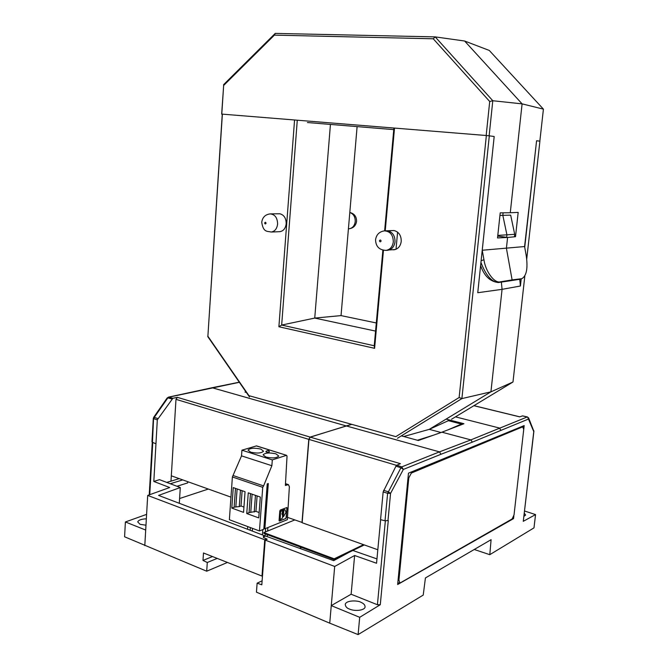 <?xml version="1.0" encoding="UTF-8"?>
<svg xmlns="http://www.w3.org/2000/svg" width="668" height="668" viewBox="0 0 668 668"><rect width="100%" height="100%" fill="white"/><g stroke="black" fill="none" stroke-linecap="round" stroke-linejoin="round"><path stroke-width="1" d="M533.932 431.478L528.664 418.026L528.597 419.003L472.334 442.149L440.989 454.273L439.477 451.877L401.785 466.882L403.355 469.42L400.925 467.792L387.624 493.318L385.027 520.798L388.283 520.522L380.284 604.724L359.693 617.315L358.106 634.6L423.228 595.079L425.424 577.945L491.097 539.677L489.794 554.682L533.991 527.862L535.552 514.594L523.278 521.316L531.26 453.622M360.829 602.26C358.482 600.507 346.274 599.897 345.256 604.373C345.473 606.627 346.842 608.181 349.356 609.032C355.176 611.696 365.338 610.268 365.07 606.719C365.012 604.899 363.601 603.413 360.829 602.26M301.552 547.443L299.598 548.319M352.629 550.399L376.961 558.924M263.384 537.047L265.563 536.037L333.699 560.636L348.17 552.812M396.784 465.237L395.965 466.155L400.925 467.792L401.785 466.882L396.784 465.237L400.408 463.667L310.303 437.139L308.958 439.41L302.145 522.743L377.821 549.756M380.643 519.671L376.552 563.249L354.624 555.509L334.685 566.464L265.221 540.12L267.2 539.185L263.626 537.606M334.685 566.464L329.733 623.169L256.445 592.174L257.122 583.172L261.814 584.792L265.221 540.12M474.255 549.497L489.794 554.682M533.866 430.743L523.278 521.316M513.851 515.896L513.542 518.627L397.644 584.517L408.482 473.153L524.171 425.574L523.77 429.157M446.099 419.12L463.943 423.729L441.924 432.196L418.352 440.504L401.376 435.87M473.871 405.701L519.687 416.865L522.451 415.905L527.236 416.966L470.873 439.886L441.924 432.196M395.965 466.155L383.156 491.899L380.551 519.646L385.027 520.798M397.736 583.565L399.472 582.58M523.194 426.777L523.286 425.942M354.624 555.509L351.126 594.236L331.261 605.609L359.693 617.315M385.352 520.865L377.42 604.74L351.126 594.236M358.106 634.6L329.733 623.169M257.122 583.172L262.115 580.826M535.552 514.594L524.614 511.012M524.347 513.316L525.632 515.045L524.004 516.28M377.42 604.74L380.284 604.724M383.616 490.32L388.1 491.731L390.563 493.376L387.974 520.673M472.334 442.149L470.873 439.886L439.477 451.877L346.266 425.933L351.677 424.322M531.302 453.597L533.832 431.779L527.662 417.133M513.542 518.627L512.774 518.351M310.303 437.139L346.266 425.933M399.773 582.763L398.921 580.033L408.774 477.929L411.354 473.061L522.61 426.743L523.737 429.424L514.043 514.844L512.164 518.927L400.742 582.621L399.798 582.772L398.93 580.033L408.783 477.929L411.346 473.053L523.019 426.702M364.294 544.929L334.1 559.609L263.793 533.331L263.852 532.58L334.175 558.815L334.1 559.609M294.738 519.955L263.852 532.58M334.175 558.815L363.534 544.662M393.769 129.617L307.43 122.536L393.769 129.617M524.722 247.285L536.579 140.773L539.911 141.14L526.726 259.059M524.831 276.026L512.982 382.004L451.56 419.228M357.104 126.611L341.039 315.605L376.301 322.961M521.207 278.898L520.414 286.013L502.069 289.344L490.93 391.84L512.982 382.004M297.277 120.24L281.662 325.057L314.737 318.077L375.566 331.094L314.737 318.077L330.435 124.423L314.737 318.077L341.039 315.605M520.414 286.013L519.771 279.366M499.931 215.447L502.829 215.346L503.096 212.825L502.829 215.346L510.669 215.146L514.702 234.318L514.46 236.589M222.377 114.144L207.882 336.238L248.939 395.665L395.823 436.638L459.133 397.518L461.897 398.596L490.93 391.84L429.282 429.349L441.055 432.505L429.282 429.349L448.378 420.673L461.446 424.063L447.719 429.975M403.756 436.513L429.282 429.349L490.93 391.84L502.069 289.344L501.367 282.08L502.069 289.344L477.754 292.718L494.186 136.506L489.135 135.813L492.792 100.734L489.711 101.503L433.24 38.786L274.398 35.128L223.646 85.479L221.784 114.094L486.179 135.504L489.711 101.503M497.794 235.403L506.92 234.827L502.829 215.346L506.92 234.827L506.653 237.315L506.92 234.827L514.702 234.318M461.379 424.723L461.446 424.063M486.179 135.504L489.135 135.813M221.784 114.094L222.252 114.211M223.646 85.479L221.667 114.136M274.398 35.128L275.233 33.4L223.588 84.677M433.24 38.786L435.194 36.89L275.233 33.4M492.792 100.734L435.194 36.89L464.619 41.015L489.268 50.434L543.418 109.143L522.1 103.866L492.792 100.734M507.588 237.457L497.526 237.95L500.215 212.858L510.269 212.741L522.1 103.866L464.619 41.015L522.1 103.866L510.269 212.741L518.176 212.399L515.504 236.714L507.588 237.457L497.727 236.063L507.588 237.457L506.411 248.271L507.588 237.457M494.186 136.506L482.238 250.249L524.589 246.55L536.563 140.965M500.457 281.804L512.114 279.917L509.15 280.919L498.52 282.455L500.457 281.804C494.721 283.808 485.569 271.767 483.941 259.735L482.238 250.249M508.724 281.011L520.372 279.174M521.29 278.79L509.15 280.919L512.114 279.917L506.411 248.271L512.114 279.917L521.825 278.69C526.601 275.892 528.054 268.118 526.184 255.368L524.589 246.55M278.088 213.81L279.884 213.777C284.067 214.937 286.171 218.269 286.188 223.78C285.553 228.431 283.424 231.07 279.8 231.671L279.466 231.687M279.884 213.777L270.532 213.885M387.331 250.291L387.816 250.249C391.882 249.473 394.279 246.651 395.013 241.791C395.055 235.796 392.625 232.147 387.732 230.827L393.995 230.535C398.863 231.838 401.276 235.453 401.234 241.39C400.499 246.208 398.111 249.005 394.07 249.782L392.233 249.74L395.389 249.498M384.935 230.836L393.995 230.535M459.133 397.518L486.362 135.529M394.512 128.089L385.227 230.819M383.465 250.283L374.598 348.32L278.89 326.752L294.563 119.998M222.26 114.161L207.882 336.238M374.598 348.32L374.239 345.765L281.662 325.057L278.89 326.752M374.239 345.765L382.881 250.158M384.626 230.844L393.911 128.064M397.443 438.283L461.897 398.596L489.318 135.838M249.481 396.934L248.939 395.665M207.748 336.538L249.431 396.884M392.233 249.74L389.152 249.966M264.645 223.029C265.029 224.189 265.497 224.256 266.048 223.246C265.664 222.01 265.196 221.935 264.645 223.029M396.015 249.273L397.594 232.138M381.077 241.064C380.651 239.72 380.109 239.637 379.441 240.806C379.883 242.066 380.426 242.15 381.077 241.064M417.408 440.245L433.515 435.16M250.7 452.186L248.02 450.09C250.082 448.044 254.349 447.702 260.821 449.08L263.543 451.184C261.489 453.238 257.205 453.572 250.7 452.186M265.881 457.037L263.092 454.858C265.138 452.779 269.413 452.445 275.917 453.839L278.756 456.035C276.719 458.114 272.427 458.448 265.881 457.037M284 509.734L284.952 509.684L286.038 512.323L283.449 516.731L283.24 510.377L283.675 509.642L284.819 509.651M282.606 514.26L282.188 513.617L283.182 512.648M282.481 513.725L283.341 512.657L283.599 513.283L282.748 514.36L282.481 513.725M281.929 513.951L282.823 510.252L280.568 511.646L280.159 519.587L282.414 518.176L282.614 515.646L281.929 513.951M263.877 528.112L264.854 528.772L268.294 483.507L267.233 483.882L263.802 529.198L259.451 530.96L229.374 519.729L232.389 476.952L241.524 455.868L241.933 450.182L256.495 445.89L286.647 455.351L256.22 445.898M285.486 483.64L288.409 484.617L289.369 486.696L287.382 519.662L264.854 528.772M286.647 455.351L287.031 456.211L285.386 485.469L288.409 484.617M241.933 450.182L272.31 459.901L286.38 455.359M269.363 451.735L268.954 452.111C267.158 452.345 266.123 452.127 265.847 451.476C267.743 450.19 268.92 450.274 269.363 451.735M233.257 475.574L263.593 485.903L271.868 465.713L241.524 455.868M259.451 530.96L262.733 487.323L232.389 476.952M248.262 492.842L260.311 497.042L258.75 517.9L246.751 513.533L248.262 492.842M233.257 487.598L245.047 491.715L243.553 512.364L231.804 508.089L233.257 487.598M272.31 459.901L271.868 465.713M263.593 485.903L262.733 487.323M279.065 520.489L279.808 510.97L280.385 509.985L286.889 507.53L286.38 517.55L285.812 518.527L279.525 521.057L279.065 520.489M246.751 513.533L249.072 512.657L250.467 493.61M252.095 494.178L250.759 512.314L255.944 511.371L259.151 512.531M250.759 512.314L249.072 512.657M231.804 508.089L234.134 507.237L235.478 488.375M243.937 507.045L241.014 505.993L239.278 506.628L240.463 490.112M237.107 488.943L235.829 506.903L239.278 506.628M235.829 506.903L234.134 507.237M267.885 483.657L264.47 528.63M285.812 518.527L279.224 520.948M285.512 518.418L286.38 517.55M287.131 508.114L286.079 517.45M286.831 508.006L286.722 507.521M257.096 495.923L255.944 511.371M242.117 490.696L241.014 505.993M267.693 483.724L264.311 528.271M283.132 516.64L283.107 514.719M280.026 519.47L280.268 511.538L282.364 510.16M267.91 527.536L267.643 531.027M267.359 534.667L267.208 536.629M250.358 527.561L250.158 530.25M252.304 531.068L252.504 528.363M254.216 512.03L255.46 495.347M283.975 509.751L283.407 514.828M265.655 528.446L265.388 531.945M265.238 533.874L265.062 536.27M262.415 534.918L262.816 529.59M247.744 526.584L247.544 529.256M539.844 141.132L543.418 109.143M515.504 236.714L514.46 236.572M145.975 525.215L140.063 524.313L137.733 521.9C138.526 520.071 141.399 519.036 146.342 518.811M262.499 575.833L261.981 576.066L264.745 539.786L147.695 495.422L169.68 487.523L153.824 481.469L159.46 479.649L180.285 487.531L158.583 495.414L264.687 535.778L264.628 536.471M264.687 535.778L263.334 536.396L263.426 537.515L266.59 538.934L266.549 539.485M230.969 497.142L171.317 475.808L170.991 481.169L179.224 478.63M208.341 489.051L179.592 498.528M302.17 522.476L287.566 517.391M166.691 482.388L170.991 481.169M182.74 479.891L170.307 483.749M176.97 486.279L187.725 482.889L187.8 481.703M180.285 487.531L179.3 503.296M264.745 539.786L266.59 538.934M217.209 558.406L207.289 562.498L202.997 560.435L203.489 552.995L261.981 576.066M207.289 562.498L206.704 571.207L124.582 536.788L125.392 521.958L146.601 514.385M246.358 392.45L245.006 392.066L245.958 391.857M171.317 475.808L175.985 399.347L308.783 439.352L301.986 522.551M153.824 481.469L157.314 419.83L172.87 398.262L168.795 397.184L239.344 382.288M308.783 439.352L310.144 437.089L177.412 397.351L175.985 399.347M177.412 397.351L172.87 398.262M144.797 545.597L147.695 495.422M202.997 560.435L212.499 556.553M153.306 418.36L151.953 441.773L152.446 442.308L153.623 417.408L154.275 417.383L167.843 397.886L167.192 397.928L168.795 397.184L167.843 397.886L171.885 398.963M125.392 521.958L145.699 530.05M351.894 424.38L346.433 425.984L212.09 387.724L239.278 382.196M310.144 437.089L346.433 425.984M155.911 443.769L152.446 442.308M206.704 571.207L227.454 562.448M157.314 419.83L153.815 418.711L154.275 417.383L157.782 418.502M440.989 454.273L403.355 469.42L390.563 493.376L387.624 493.318L383.156 491.899M308.958 439.41L396.575 465.362M500.841 430.175L499.422 428.029L455.459 416.857M348.754 228.782L349.072 228.765C352.554 228.206 354.608 225.801 355.234 221.542C355.301 216.833 353.489 213.827 349.798 212.524M483.941 259.735L481.11 260.745M480.935 262.44C485.937 275.542 491.798 282.222 498.52 282.455L498.094 282.556M261.747 222.202C262.482 217.284 265.305 214.511 270.198 213.894C274.982 214.428 277.454 217.818 277.604 224.056C276.978 228.765 274.84 231.42 271.2 232.038L279.8 231.671M386.104 250.383C379.29 250.108 375.775 246.55 375.558 239.712C376.393 234.593 379.357 231.637 384.442 230.861C390.204 231.295 393.16 234.969 393.31 241.899C392.575 246.768 390.17 249.598 386.104 250.383L387.816 250.249M285.47 483.924L287.649 484.651M518.978 279.516L521.825 278.69M149.741 494.687L152.763 442.441M473.946 405.66L519.804 416.832M528.664 418.026L527.444 416.949L522.66 415.888M349.807 212.466C354.341 213.635 356.595 216.591 356.57 221.325C355.885 225.65 353.389 228.13 349.072 228.765L348.42 228.798M480.601 265.58C484.166 275.917 490.045 281.562 498.245 282.531L508.874 280.986M271.2 232.038C267.192 230.994 263.334 232.706 261.739 222.252M149.231 494.871L152.279 442.216M168.311 397.168L212.073 387.732M153.648 417.383L167.192 397.928"/></g></svg>
